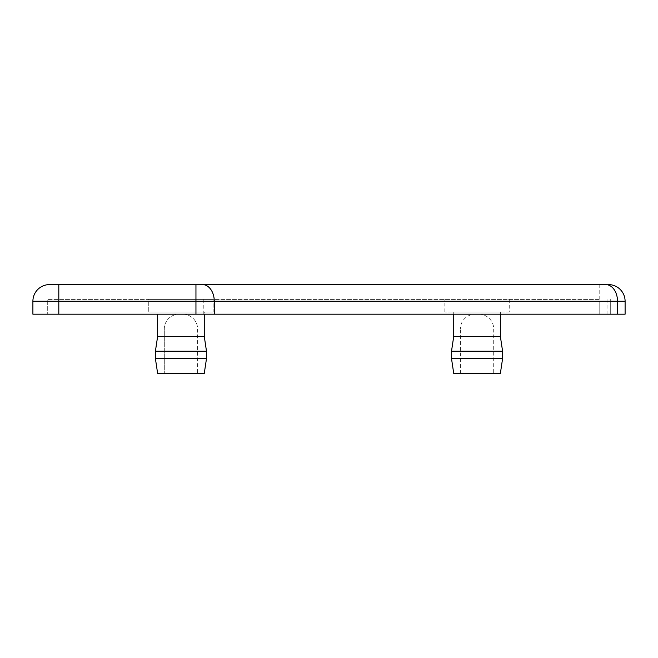 <?xml version="1.0" encoding="UTF-8"?>
<svg xmlns="http://www.w3.org/2000/svg" width="658" height="658" viewBox="0 0 658 658"><rect width="100%" height="100%" fill="white"/><g stroke="black" fill="none" stroke-linecap="round" stroke-linejoin="round"><path stroke-width="0.49" stroke-dasharray="3.29 2.47" d="M148.749 299.39L213.151 299.39L213.151 311.974L148.749 311.974L213.151 311.974L148.749 311.974L213.151 311.974L213.151 299.39L148.749 299.39L148.749 311.974L148.749 299.39L213.151 299.39L148.749 299.39M509.251 311.974L444.849 311.974L509.251 311.974L509.251 299.39L444.849 299.39L509.251 299.39M444.849 311.974L444.849 299.39M157.632 314.195L157.632 336.403L204.268 336.403L204.268 311.974L157.632 311.974L204.268 311.974L157.632 311.974L204.268 311.974L204.268 314.195M500.368 314.195L500.368 311.974L453.732 311.974L500.368 311.974M453.732 314.195L453.732 311.974M155.411 351.207L206.489 351.207L206.489 358.61L155.411 358.61L206.489 358.61L155.411 358.61L155.411 351.207L206.489 351.207L155.411 351.207M157.632 373.415L204.268 373.415M197.606 329L197.606 373.415L164.294 373.415L197.606 373.415L164.294 373.415L197.606 373.415L197.606 329A14.805 14.805 0 0 0 182.801 314.195L179.099 314.195L182.801 314.195A14.805 14.805 0 0 1 197.606 329L164.294 329L164.294 373.415L164.294 329A14.805 14.805 0 0 1 179.099 314.195A14.805 14.805 0 0 0 164.294 329L197.606 329M460.394 373.415L460.394 329L493.706 329L460.394 329A14.805 14.805 0 0 1 475.199 314.195L478.901 314.195A14.805 14.805 0 0 1 493.706 329L493.706 373.415L460.394 373.415L493.706 373.415M49.975 284.585L195.952 284.585M202.491 284.585L605.73 284.585M599.191 284.585L599.191 301.241L625.1 301.241A16.656 16.656 0 0 0 608.444 284.585A16.656 16.656 0 0 1 625.1 301.241L625.1 314.195L32.9 314.195L32.9 301.241A16.656 16.656 0 0 1 49.556 284.585M599.191 299.39L47.705 299.39L47.705 314.195L47.705 299.39L599.191 299.39L599.191 314.195L47.705 314.195L610.295 314.195L599.191 314.195L599.191 301.241L58.809 301.241L58.809 284.585M610.295 299.39L610.295 314.195L610.295 299.39M204.268 336.403L157.632 336.403L204.268 336.403M500.368 336.403L453.732 336.403M502.589 351.207L451.511 351.207M502.589 358.61L451.511 358.61M500.368 373.415L453.732 373.415M478.901 314.195L475.199 314.195M58.809 314.195L58.809 299.39L58.809 314.195L58.809 301.241L32.9 301.241M607.046 314.195L607.046 299.39M203.799 299.39L203.799 314.195M195.952 314.195L195.952 299.39"/><path stroke-width="0.99" d="M157.632 314.195L157.632 336.403L204.268 336.403L206.489 351.207L206.489 358.61L155.411 358.61L155.411 351.207L206.489 351.207L204.268 336.403L204.268 314.195M453.732 314.195L453.732 336.403L500.368 336.403L500.368 314.195M157.632 336.403L155.411 351.207L157.632 336.403M453.732 336.403L451.511 351.207L502.589 351.207L500.368 336.403M502.589 358.61L500.368 373.415L453.732 373.415L451.511 358.61L502.589 358.61L502.589 351.207M451.511 358.61L451.511 351.207M157.632 373.415L155.411 358.61L157.632 373.415L204.268 373.415L206.489 358.61L204.268 373.415M195.952 314.195L195.952 301.241L214.269 301.241L214.269 314.195L32.9 314.195L32.9 301.241L195.952 301.241L195.952 284.585L202.491 284.585A16.656 11.778 90 0 1 214.269 301.241L617.508 301.241A16.656 11.778 -90 0 0 605.73 284.585L49.975 284.585M32.9 301.241A16.656 16.656 0 0 1 49.556 284.585A16.656 16.656 0 0 0 32.9 301.241M608.444 284.585A16.656 16.656 0 0 1 625.1 301.241L625.1 314.195L617.508 314.195L617.508 301.241L625.1 301.241A16.656 16.656 0 0 0 608.444 284.585M214.269 314.195L617.508 314.195M58.809 314.195L58.809 284.585"/></g></svg>
